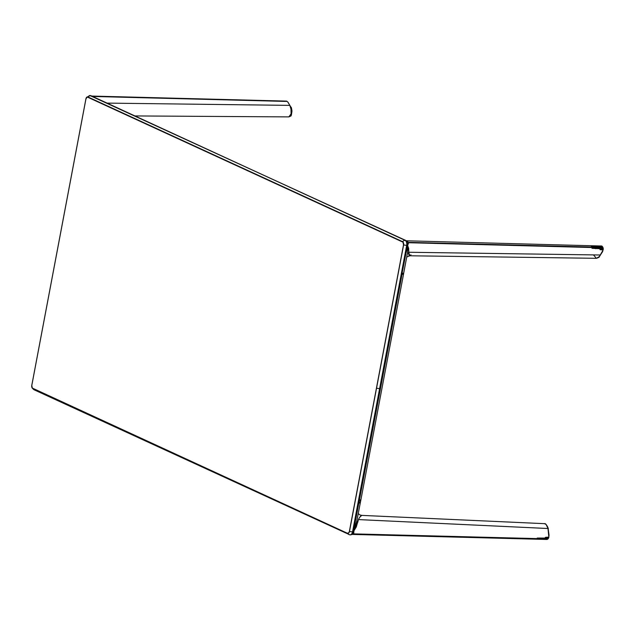 <?xml version="1.0" encoding="UTF-8"?>
<svg xmlns="http://www.w3.org/2000/svg" width="635" height="635" viewBox="0 0 635 635"><rect width="100%" height="100%" fill="white"/><g stroke="black" fill="none" stroke-linecap="round" stroke-linejoin="round"><path stroke-width="0.95" d="M31.813 385.381L85.915 98.83L31.782 385.35L32.306 388.064L347.432 533.265A2.659 1.635 -88.5 0 0 349.48 531.431L349.369 531.392A2.54 1.564 91.5 0 1 347.416 533.154L348.607 532.924L349.48 531.431L403.614 244.904A2.659 1.635 -88.5 0 0 402.534 241.633L402.479 241.744A2.54 1.564 91.5 0 1 403.511 244.872L349.369 531.392L403.511 244.872L403.011 242.197L87.297 97.028L85.955 98.862L31.813 385.381M31.782 385.358L85.923 98.83A5.088 1.024 -169.3 0 1 85.963 98.782A5.088 1.024 10.7 0 0 85.923 98.83L85.923 98.83A2.659 1.635 91.5 0 1 86.289 97.79A2.659 1.635 91.5 0 1 87.971 96.988L402.534 241.633L87.971 96.988A5.088 3.873 -65.3 0 1 90.456 95.694A4.072 2.5 -88.5 0 0 89.495 95.567M90.353 95.552L89.821 95.536A4.072 2.5 91.5 0 1 90.456 95.694L405.559 240.347L90.456 95.694A5.088 3.873 114.7 0 0 87.971 96.988L402.534 241.633A5.088 3.873 -65.3 0 1 405.027 240.332A5.088 3.873 114.7 0 0 402.534 241.633A2.659 1.635 91.5 0 1 403.614 244.904A5.088 1.024 10.7 0 0 406.678 245.348A4.072 2.5 -88.5 0 0 405.027 240.332L90.988 95.702A4.072 2.5 -88.5 0 0 90.353 95.552A4.072 2.5 -88.5 0 0 90.091 95.567M379.611 388.604L406.678 245.348A5.088 1.024 -169.3 0 1 403.614 244.904L376.547 388.168A5.088 1.024 10.7 0 0 379.611 388.604A5.088 1.024 -169.3 0 1 376.547 388.168L349.48 531.431A5.088 1.024 10.7 0 0 352.536 531.868L406.678 245.348L407.21 245.364A4.072 2.5 -88.5 0 0 405.559 240.347L405.027 240.332A4.072 2.5 91.5 0 1 406.678 245.348L407.21 245.364L353.076 531.884L352.536 531.868A5.088 1.024 -169.3 0 1 349.48 531.431A2.659 1.635 91.5 0 1 347.432 533.265A5.088 3.873 114.7 0 0 348.774 534.472A5.088 3.873 114.7 0 0 349.409 534.686A4.072 2.5 -88.5 0 0 349.782 534.805A4.072 2.5 -88.5 0 0 352.536 531.868L379.611 388.604M350.306 534.821A4.072 2.5 -88.5 0 0 350.576 534.845A4.072 2.5 -88.5 0 0 353.076 531.884L352.536 531.868A4.072 2.5 91.5 0 1 350.044 534.837A4.072 2.5 91.5 0 1 349.409 534.686A5.088 3.873 -65.3 0 1 348.782 534.472A5.088 3.873 -65.3 0 1 347.432 533.265L32.861 388.628A5.088 3.873 114.7 0 0 34.211 389.834A5.088 3.873 -65.3 0 1 32.861 388.628A2.659 1.635 91.5 0 1 32.036 387.715A2.659 1.635 91.5 0 1 31.758 385.493M34.838 390.041A5.088 3.873 -65.3 0 1 34.203 389.834L349.758 534.797M90.019 95.583L405.559 240.347L406.765 241.617L407.21 245.364L353.076 531.884L351.853 534.329L350.425 534.837M403.654 273.518L360.553 501.626A13.565 2.73 10.7 0 1 358.942 502.555L402.042 274.447L403.257 274.018L403.646 273.129A84.757 17.042 -169.3 0 1 403.662 273.399A13.565 2.73 -169.3 0 1 403.654 273.518A13.565 2.73 -169.3 0 1 402.042 274.447L358.616 502.531L401.947 274.455L358.846 502.563L360.466 501.833L360.18 499.896M593.471 254.905L596.392 258.31C598.44 257.619 599.44 257.024 599.392 256.508L596.432 258.31L409.869 255.778L406.749 257.024M603.075 247.967L603.179 248.476A3.048 1.873 -88.5 0 1 603.226 248.952L603.218 249.484A3.048 1.873 -88.5 0 1 603.163 249.936L599.392 256.508L600.448 255L408.813 252.262L408.797 255.04L410.067 255.754M406.241 240.927L408.567 242.348L505.714 244.872L602.837 247.325L602.615 246.856L591.375 246.412L602.369 246.499L598.757 246.023L601.98 246.332L600.766 245.888M401.844 273.764L407.353 246.229L407.479 245.07L407.011 244.975L407.472 245.07A3.389 2.088 -88.5 0 0 406.464 241.125A3.389 2.088 91.5 0 1 407.479 245.07L408.654 248.38L408.813 252.262L600.448 255L603.099 250.007L599.956 249.626L603.155 249.499L603.163 248.92L591.987 248.301L603.115 248.388L603.004 247.817L408.686 242.721L407.495 245.047L408.686 242.721L603.004 247.817A3.389 2.088 -88.5 0 0 602.837 247.325L408.567 242.348L406.13 240.784L601.869 246.023M410.98 254.81L409.877 255.778L408.757 252.54L407.313 253.968L408.813 252.262L407.479 245.07L408.662 242.76L407.353 246.229L407.503 253.024L407.353 246.229L401.971 273.907A13.391 2.691 10.7 0 0 403.265 273.415M602.75 251.412L599.543 256.302M603.036 247.817A3.048 1.873 -88.5 0 0 602.933 247.523L602.726 247.102M596.368 248.19L595.733 248.737M596.995 246.666L602.615 246.856A3.389 2.088 -88.5 0 0 602.369 246.499L591.375 246.412L596.995 246.666M407.313 253.968L403.765 272.733A13.565 2.73 -169.3 0 1 403.757 272.859A13.565 2.73 -169.3 0 1 402.145 273.788A13.565 2.73 10.7 0 0 403.757 272.859L402.034 273.907M401.741 273.875L402.463 273.693M403.169 273.479L401.804 273.891M402.876 273.669A13.049 2.627 -169.3 0 1 401.78 274.114M401.764 274.193A12.883 2.588 10.7 0 0 402.788 273.701M547.997 528.518L548.918 537.027A3.048 1.873 -88.5 0 1 548.807 537.448L548.624 537.893A3.048 1.873 -88.5 0 1 548.426 538.258L548.005 538.877L353.671 533.884L353.282 531.924L353.592 530.757L353.925 531.074L353.663 533.852L353.512 532.455L352.814 531.82L353.274 531.924A3.389 2.088 91.5 0 1 352.06 534.114A3.389 2.088 -88.5 0 0 353.274 531.924L357.815 522.145L358.41 519.589L356.314 526.883L353.29 531.916L353.671 533.884L548.005 538.877L548.299 538.496L537.258 538.051L548.529 538.091L548.719 537.591L545.592 537.313L548.846 537.123L547.997 528.518L358.41 519.589C359.751 517.001 360.863 515.604 361.744 515.398L359.735 517.239L358.41 519.589L547.997 528.51L546.092 524.454L544.465 523.669L361.696 515.382L359.854 514.906L358.267 513.596M356.87 520.914L357.815 522.145L356.87 520.914L353.592 530.757L358.497 503.182M360.41 502.071A84.757 17.042 -169.3 0 1 360.418 502.15A13.565 2.73 -169.3 0 1 360.41 502.269A13.565 2.73 -169.3 0 1 358.799 503.198L353.592 530.757L356.354 523.478L360.41 502.269A13.565 2.73 10.7 0 0 360.418 502.15L360.418 502.15M360.116 501.928L358.457 502.968M358.521 502.976L360.283 501.952M360.275 502.039A13.391 2.691 -169.3 0 1 358.68 502.991L358.799 503.198A13.565 2.73 10.7 0 0 360.402 502.269L360.41 501.912M545.838 539.425L547.021 539.448A3.389 2.088 -88.5 0 0 547.346 539.353L351.536 534.4M351.726 534.408L547.695 539.155A3.389 2.088 -88.5 0 0 548.005 538.877L548.18 538.67M548.045 528.526L547.354 526.359M548.315 530.09L548.997 535.48M547.918 527.963L547.386 526.431M545.282 537.48L546.044 538.591M548.061 528.63L548.132 528.566C549.053 529.86 546.132 522.788 544.465 523.669M288.838 116.896L291.687 113.046L290.894 107.117L289.854 105.378L291.79 111.895L291.362 114.435L290.219 116.316L288.814 116.896L134.985 115.935M289.854 105.378L107.109 103.116L289.854 105.378L287.734 101.957L289.854 105.378M285.988 101.163A3.389 2.088 91.5 0 1 286.179 101.116L286.456 101.465M287.885 102.171L286.845 101.195L283.488 101.052L286.536 101.116L283.345 101.052M291.092 115.086L290.957 107.466M290.87 107.267L290.894 107.117C292.163 107.005 291.981 116.697 290.528 116.094L288.814 116.896M291.251 114.768L291.814 112.451M291.846 111.831L291.798 110.593M94.186 96.488L285.496 101.409M291.64 109.172A4.239 2.603 91.5 0 1 291.917 111.816A4.239 2.603 -88.5 0 0 291.64 109.172M86.273 97.814L89.535 95.56M34.211 389.834L32.044 387.739M350.576 534.845L350.044 534.837M603.25 248.428L603.139 247.872M599.535 256.453C599.615 256.984 598.583 257.604 596.432 258.31M403.757 272.859L407.337 253.833M403.161 273.256L401.487 274.272M356.854 520.97L356.711 521.827M549.077 535.503L548.132 528.566M351.774 534.408L546.791 539.464M287.877 102.021L290.894 107.117M91.361 96.052L286.401 101.108"/></g></svg>
